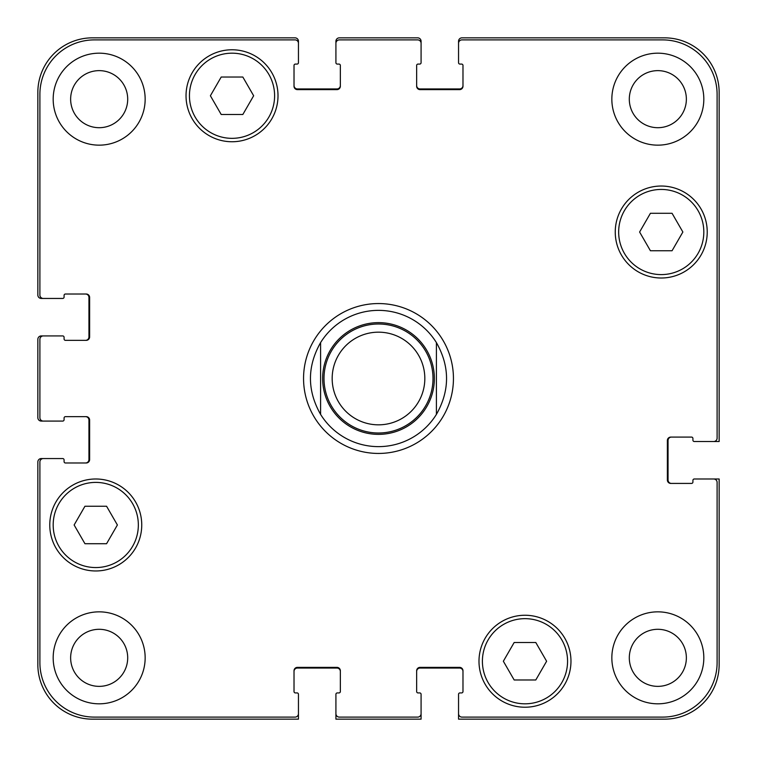<?xml version="1.0" encoding="UTF-8"?>
<svg xmlns="http://www.w3.org/2000/svg" width="757" height="757" viewBox="0 0 757 757"><rect width="100%" height="100%" fill="white"/><g stroke="black" fill="none" stroke-linecap="round" stroke-linejoin="round"><path stroke-width="1.14" d="M378.5 446.63A68.13 68.13 0 0 1 320.59 414.391C307.077 390.461 307.077 366.539 320.59 342.609L320.59 414.391L320.59 342.609A68.13 68.13 0 0 1 436.411 342.609L436.411 414.391L436.411 342.609C449.923 366.539 449.923 390.461 436.411 414.391A68.13 68.13 0 0 1 378.5 446.63A68.13 68.13 0 0 0 436.411 414.391M436.411 342.609A68.13 68.13 0 0 0 320.59 342.609M378.5 453.443A74.943 74.943 0 0 1 313.597 341.029A74.943 74.943 0 0 1 443.403 341.029A74.943 74.943 0 0 1 378.5 453.443M378.5 433.004A54.504 54.504 0 0 0 425.699 351.248A54.504 54.504 0 0 0 331.301 351.248A54.504 54.504 0 0 0 378.5 433.004M378.5 424.828A46.328 46.328 0 0 0 418.621 355.336A46.328 46.328 0 0 0 338.379 355.336A46.328 46.328 0 0 0 378.5 424.828M535.795 642.504L546.611 661.24L535.795 679.975L514.164 679.975L503.348 661.24L514.164 642.504L535.795 642.504M106.576 506.244L117.392 524.98L106.576 543.715L84.945 543.715L74.129 524.98L84.945 506.244L106.576 506.244M242.836 77.025L253.652 95.761L242.836 114.496L221.205 114.496L210.389 95.761L221.205 77.025L242.836 77.025M672.055 213.285L682.871 232.02L672.055 250.756L650.424 250.756L639.608 232.02L650.424 213.285L672.055 213.285M138.342 524.98A42.581 42.581 0 0 0 74.47 488.104A42.581 42.581 0 0 0 74.47 561.855A42.581 42.581 0 0 0 138.342 524.98M141.748 524.98A45.988 45.988 0 0 1 72.767 564.807A45.988 45.988 0 0 1 72.767 485.152A45.988 45.988 0 0 1 141.748 524.98M567.561 661.24A42.581 42.581 0 0 0 503.689 624.364A42.581 42.581 0 0 0 503.689 698.115A42.581 42.581 0 0 0 567.561 661.24M570.967 661.24A45.988 45.988 0 0 1 501.986 701.067A45.988 45.988 0 0 1 501.986 621.412A45.988 45.988 0 0 1 570.967 661.24M703.821 232.02A42.581 42.581 0 0 0 639.949 195.145A42.581 42.581 0 0 0 639.949 268.896A42.581 42.581 0 0 0 703.821 232.02M707.227 232.02A45.988 45.988 0 0 1 638.246 271.848A45.988 45.988 0 0 1 638.246 192.193A45.988 45.988 0 0 1 707.227 232.02M274.602 95.761A42.581 42.581 0 0 0 210.73 58.885A42.581 42.581 0 0 0 210.73 132.636A42.581 42.581 0 0 0 274.602 95.761M278.008 95.761A45.988 45.988 0 0 1 209.027 135.588A45.988 45.988 0 0 1 209.027 55.933A45.988 45.988 0 0 1 278.008 95.761M717.106 94.398A54.504 54.504 0 0 0 662.602 39.894L461.959 39.894A3.407 3.407 0 0 0 458.553 43.3L458.553 62.717A1.363 1.363 0 0 0 459.915 64.08L461.619 64.08A1.363 1.363 0 0 1 462.981 65.443L462.981 86.222A3.407 3.407 0 0 1 459.575 89.629L420.059 89.629A3.407 3.407 0 0 1 416.653 86.222L416.653 65.443A1.363 1.363 0 0 1 418.015 64.08L419.719 64.08A1.363 1.363 0 0 0 421.081 62.717L421.081 43.3A3.407 3.407 0 0 0 417.675 39.894L339.325 39.894A3.407 3.407 0 0 0 335.919 43.3L335.919 62.717A1.363 1.363 0 0 0 337.281 64.08L338.985 64.08A1.363 1.363 0 0 1 340.347 65.443L340.347 86.222A3.407 3.407 0 0 1 336.941 89.629L297.425 89.629A3.407 3.407 0 0 1 294.019 86.222L294.019 65.443A1.363 1.363 0 0 1 295.381 64.08L297.085 64.08A1.363 1.363 0 0 0 298.447 62.717L298.447 43.3A3.407 3.407 0 0 0 295.041 39.894L94.398 39.894A54.504 54.504 0 0 0 39.894 94.398L39.894 295.041A3.407 3.407 0 0 0 43.3 298.447L62.717 298.447A1.363 1.363 0 0 0 64.08 297.085L64.08 295.381A1.363 1.363 0 0 1 65.443 294.019L86.222 294.019A3.407 3.407 0 0 1 89.629 297.425L89.629 336.941A3.407 3.407 0 0 1 86.222 340.347L65.443 340.347A1.363 1.363 0 0 1 64.08 338.985L64.08 337.281A1.363 1.363 0 0 0 62.717 335.919L43.3 335.919A3.407 3.407 0 0 0 39.894 339.325L39.894 417.675A3.407 3.407 0 0 0 43.3 421.081L62.717 421.081A1.363 1.363 0 0 0 64.08 419.719L64.08 418.015A1.363 1.363 0 0 1 65.443 416.653L86.222 416.653A3.407 3.407 0 0 1 89.629 420.059L89.629 459.575A3.407 3.407 0 0 1 86.222 462.981L65.443 462.981A1.363 1.363 0 0 1 64.08 461.619L64.08 459.915A1.363 1.363 0 0 0 62.717 458.553L43.3 458.553A3.407 3.407 0 0 0 39.894 461.959L39.894 662.602A54.504 54.504 0 0 0 94.398 717.106L295.041 717.106A3.407 3.407 0 0 0 298.447 713.7L298.447 694.283A1.363 1.363 0 0 0 297.085 692.92L295.381 692.92A1.363 1.363 0 0 1 294.019 691.557L294.019 670.778A3.407 3.407 0 0 1 297.425 667.371L336.941 667.371A3.407 3.407 0 0 1 340.347 670.778L340.347 691.557A1.363 1.363 0 0 1 338.985 692.92L337.281 692.92A1.363 1.363 0 0 0 335.919 694.283L335.919 713.7A3.407 3.407 0 0 0 339.325 717.106L417.675 717.106A3.407 3.407 0 0 0 421.081 713.7L421.081 694.283A1.363 1.363 0 0 0 419.719 692.92L418.015 692.92A1.363 1.363 0 0 1 416.653 691.557L416.653 670.778A3.407 3.407 0 0 1 420.059 667.371L459.575 667.371A3.407 3.407 0 0 1 462.981 670.778L462.981 691.557A1.363 1.363 0 0 1 461.619 692.92L459.915 692.92A1.363 1.363 0 0 0 458.553 694.283L458.553 713.7A3.407 3.407 0 0 0 461.959 717.106L662.602 717.106A54.504 54.504 0 0 0 717.106 662.602L717.106 482.398A3.407 3.407 0 0 0 713.7 478.992L694.283 478.992A1.363 1.363 0 0 0 692.92 480.354L692.92 482.058A1.363 1.363 0 0 1 691.557 483.42L670.778 483.42A3.407 3.407 0 0 1 667.371 480.014L667.371 440.498A3.407 3.407 0 0 1 670.778 437.092L691.557 437.092A1.363 1.363 0 0 1 692.92 438.454L692.92 440.158A1.363 1.363 0 0 0 694.283 441.52L713.7 441.52A3.407 3.407 0 0 0 717.106 438.114L717.106 94.398M145.155 657.833A45.988 45.988 0 0 1 76.173 697.661A45.988 45.988 0 0 1 76.173 618.005A45.988 45.988 0 0 1 145.155 657.833M145.155 99.167A45.988 45.988 0 0 1 76.173 138.995A45.988 45.988 0 0 1 76.173 59.339A45.988 45.988 0 0 1 145.155 99.167M703.821 657.833A45.988 45.988 0 0 1 634.839 697.661A45.988 45.988 0 0 1 634.839 618.005A45.988 45.988 0 0 1 703.821 657.833M703.821 99.167A45.988 45.988 0 0 1 634.839 138.995A45.988 45.988 0 0 1 634.839 59.339A45.988 45.988 0 0 1 703.821 99.167M70.638 657.833A28.529 28.529 0 0 0 113.436 682.54A28.529 28.529 0 0 0 113.436 633.126A28.529 28.529 0 0 0 70.638 657.833M70.638 99.167A28.529 28.529 0 0 0 113.436 123.874A28.529 28.529 0 0 0 113.436 74.46A28.529 28.529 0 0 0 70.638 99.167M629.304 657.833A28.529 28.529 0 0 0 672.102 682.54A28.529 28.529 0 0 0 672.102 633.126A28.529 28.529 0 0 0 629.304 657.833M629.304 99.167A28.529 28.529 0 0 0 672.102 123.874A28.529 28.529 0 0 0 672.102 74.46A28.529 28.529 0 0 0 629.304 99.167M85.541 340.347A3.407 3.407 0 0 0 88.948 336.941L88.948 297.425A3.407 3.407 0 0 0 85.541 294.019M43.3 298.447L41.257 298.447A3.407 3.407 0 0 1 37.85 295.041L37.85 92.354A54.504 54.504 0 0 1 92.354 37.85L295.041 37.85A3.407 3.407 0 0 1 298.447 41.257L298.447 43.3M294.019 85.541A3.407 3.407 0 0 0 297.425 88.948L336.941 88.948A3.407 3.407 0 0 0 340.347 85.541M335.919 43.3L335.919 41.257A3.407 3.407 0 0 1 339.325 37.85L417.675 37.85A3.407 3.407 0 0 1 421.081 41.257L421.081 43.3M416.653 85.541A3.407 3.407 0 0 0 420.059 88.948L459.575 88.948A3.407 3.407 0 0 0 462.981 85.541M458.553 43.3L458.553 41.257A3.407 3.407 0 0 1 461.959 37.85L664.646 37.85A54.504 54.504 0 0 1 719.15 92.354L719.15 441.52L713.7 441.52M671.459 437.092A3.407 3.407 0 0 0 668.053 440.498L668.053 480.014A3.407 3.407 0 0 0 671.459 483.42M713.7 478.992L719.15 478.992L719.15 664.646A54.504 54.504 0 0 1 664.646 719.15L458.553 719.15L458.553 713.7M462.981 671.459A3.407 3.407 0 0 0 459.575 668.053L420.059 668.053A3.407 3.407 0 0 0 416.653 671.459M421.081 713.7L421.081 719.15L335.919 719.15L335.919 713.7M340.347 671.459A3.407 3.407 0 0 0 336.941 668.053L297.425 668.053A3.407 3.407 0 0 0 294.019 671.459M298.447 713.7L298.447 719.15L92.354 719.15A54.504 54.504 0 0 1 37.85 664.646L37.85 461.959A3.407 3.407 0 0 1 41.257 458.553L43.3 458.553M85.541 462.981A3.407 3.407 0 0 0 88.948 459.575L88.948 420.059A3.407 3.407 0 0 0 85.541 416.653M43.3 421.081L41.257 421.081A3.407 3.407 0 0 1 37.85 417.675L37.85 339.325A3.407 3.407 0 0 1 41.257 335.919L43.3 335.919M378.5 434.367A55.867 55.867 0 0 0 426.882 350.567A55.867 55.867 0 0 0 330.118 350.567A55.867 55.867 0 0 0 378.5 434.367"/></g></svg>
